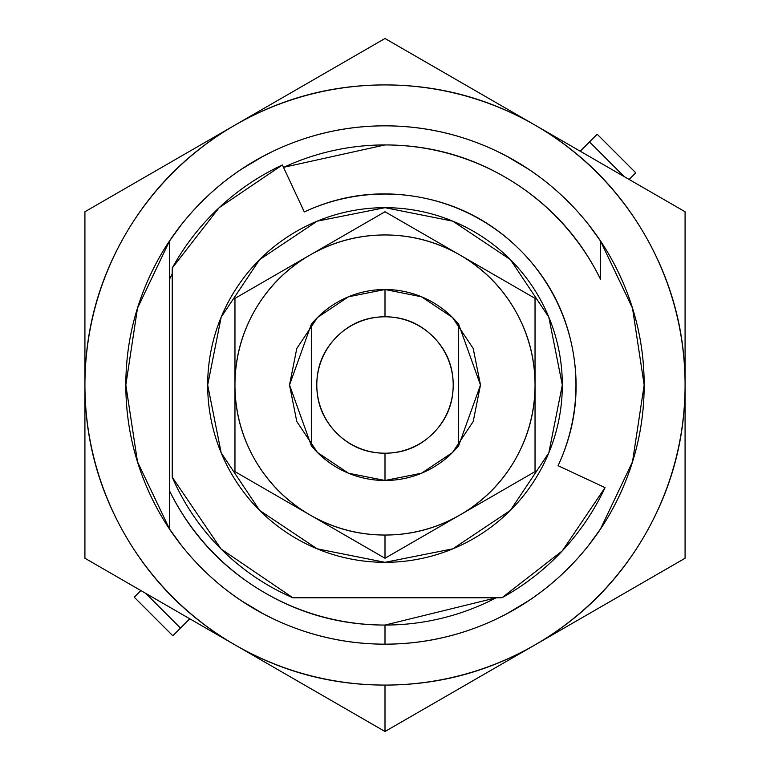 <?xml version="1.0" encoding="UTF-8"?>
<svg xmlns="http://www.w3.org/2000/svg" width="770" height="770" viewBox="0 0 770 770"><rect width="100%" height="100%" fill="white"/><g stroke="black" fill="none" stroke-linecap="round" stroke-linejoin="round"><path stroke-width="1.16" d="M304.294 211.933C340.677 194.974 378.628 189.969 418.158 196.947C378.628 189.969 340.677 194.974 304.294 211.933L282.388 164.953L219.094 207.736L172.22 268.075L172.22 477.15L221.038 548.962L292.85 597.78A231.876 231.876 0 0 1 172.22 477.15L172.22 268.075A242.791 242.791 0 0 1 282.388 164.953L304.294 211.933A190.96 190.96 0 0 1 558.067 465.706L605.047 487.612A242.791 242.791 0 0 1 501.925 597.78L292.85 597.78L501.925 597.78L562.264 550.906L605.047 487.612L558.067 465.706C575.026 429.323 580.031 391.372 573.053 351.842C580.031 391.372 575.026 429.323 558.067 465.706M418.158 196.947C457.688 203.915 491.645 221.587 520.029 249.971C548.413 278.355 566.085 312.312 573.053 351.842M580.214 151.209L597.183 134.23L635.77 172.817L597.183 134.23L589.512 141.911L624.22 176.619L589.512 141.911L580.214 151.209M134.23 597.183L140.872 590.551L134.23 597.183L172.817 635.77L189.786 618.791L180.488 628.089L145.78 593.381L180.488 628.089L172.817 635.77L134.23 597.183M629.129 179.448L635.77 172.817L629.129 179.448M458.66 445.753L458.66 324.247L480.48 385L458.66 445.753A95.48 95.48 0 0 1 385 480.48L385 453.203A68.203 68.203 0 0 1 316.797 385A68.203 68.203 0 0 1 385 316.797L385 289.52A95.48 95.48 0 0 0 311.34 324.247L311.34 445.753A95.48 95.48 0 0 0 458.66 445.753L458.66 324.247A95.48 95.48 0 0 0 385 289.52L385 316.797C366.164 316.797 350.09 323.458 336.779 336.779C323.458 350.09 316.797 366.164 316.797 385C316.797 403.836 323.458 419.91 336.779 433.221C350.09 446.542 366.164 453.203 385 453.203C403.836 453.203 419.91 446.542 433.221 433.221C446.542 419.91 453.203 403.836 453.203 385C453.203 366.164 446.542 350.09 433.221 336.779C419.91 323.458 403.836 316.797 385 316.797A68.203 68.203 0 0 1 453.203 385A68.203 68.203 0 0 1 385 453.203L385 480.48A95.48 95.48 0 0 1 311.34 445.753L289.52 385L311.34 324.247L311.34 445.753M496.15 597.78A240.067 240.067 0 0 1 169.487 490.76L169.487 528.942A259.163 259.163 0 0 0 385 644.163L385 625.067L385 644.163A259.163 259.163 0 0 0 600.513 528.942A259.163 259.163 0 0 1 169.487 528.942L169.487 241.058A259.163 259.163 0 0 1 600.513 241.058L600.513 279.24C580.339 238.132 550.829 205.475 511.963 181.258C473.107 157.042 430.786 144.933 385 144.933A240.067 240.067 0 0 1 600.513 279.24L600.513 241.058A259.163 259.163 0 0 0 169.487 241.058L169.487 490.76C189.661 531.868 219.171 564.525 258.037 588.742C296.893 612.959 339.214 625.067 385 625.067L496.236 597.78M283.543 167.427A240.067 240.067 0 0 1 385 144.933L283.514 167.35M172.22 273.841L169.487 279.24M272.561 151.488L262.811 156.454M262.782 156.474L240.875 169.554M181.47 224.513L169.516 241.02M169.516 528.98L181.47 545.487M240.875 600.446L262.772 613.526M262.859 613.575L272.561 618.512M385 644.163C419.371 644.163 452.423 637.579 484.176 624.432C515.929 611.284 543.947 592.553 568.25 568.25C592.553 543.947 611.284 515.929 624.432 484.176C637.579 452.423 644.163 419.371 644.163 385C644.163 350.629 637.579 317.577 624.432 285.824C611.284 254.071 592.553 226.053 568.25 201.75C543.947 177.447 515.929 158.716 484.176 145.569C452.423 132.421 419.371 125.837 385 125.837C350.629 125.837 317.577 132.421 285.824 145.569C254.071 158.716 226.053 177.447 201.75 201.75C177.447 226.053 158.716 254.071 145.569 285.824C132.421 317.577 125.837 350.629 125.837 385C125.837 419.371 132.421 452.423 145.569 484.176C158.716 515.929 177.447 543.947 201.75 568.25C226.053 592.553 254.071 611.284 285.824 624.432C317.577 637.579 350.629 644.163 385 644.163L385.221 644.163M497.439 618.512L507.189 613.546L529.125 600.446M588.53 545.487L600.485 528.98M600.485 241.02L588.53 224.513M529.125 169.554L507.189 156.454L497.439 151.488M385 144.933A240.067 240.067 0 0 1 600.513 279.24M311.34 324.247A95.48 95.48 0 0 1 458.66 324.247M535.034 644.875A300.079 300.079 0 0 1 385 685.079L385 731.5L685.079 558.25L685.079 211.75L385 38.5L84.921 211.75L84.921 558.25L385 731.5L535.034 644.875C488.613 671.681 438.602 685.079 385 685.079C331.398 685.079 281.387 671.681 234.966 644.875C188.535 618.069 151.931 581.466 125.125 535.034C98.319 488.613 84.921 438.602 84.921 385C84.921 331.398 98.319 281.387 125.125 234.966C151.931 188.535 188.535 151.931 234.966 125.125C281.387 98.319 331.398 84.921 385 84.921C438.602 84.921 488.613 98.319 535.034 125.125C581.466 151.931 618.069 188.535 644.875 234.966C671.681 281.387 685.079 331.398 685.079 385C685.079 438.602 671.681 488.613 644.875 535.034C618.069 581.466 581.466 618.069 535.034 644.875L685.079 558.25L685.079 211.75L385 38.5L84.921 211.75L84.921 558.25L385 731.5L385 685.079A300.079 300.079 0 0 1 234.966 125.125A300.079 300.079 0 0 1 685.079 385A300.079 300.079 0 0 1 535.034 644.875M600.513 241.068L632.507 308.183L644.163 385L632.507 461.827L600.513 528.942M169.487 528.932L137.493 461.817L125.837 385L137.493 308.173L169.487 241.058M460.017 514.938A150.035 150.035 0 0 1 385 535.034L385 558.25L460.017 514.938L385 558.25L234.966 471.625L234.966 298.375L385 211.75L535.034 298.375L535.034 471.625L460.017 514.938C436.811 528.336 411.806 535.034 385 535.034C358.194 535.034 333.189 528.336 309.983 514.938C286.767 501.54 268.461 483.233 255.062 460.017C241.665 436.811 234.966 411.806 234.966 385C234.966 358.194 241.665 333.189 255.062 309.983C268.461 286.767 286.767 268.461 309.983 255.062C333.189 241.665 358.194 234.966 385 234.966C411.806 234.966 436.811 241.665 460.017 255.062C483.233 268.461 501.54 286.767 514.938 309.983C528.336 333.189 535.034 358.194 535.034 385C535.034 411.806 528.336 436.811 514.938 460.017C501.54 483.233 483.233 501.54 460.017 514.938L535.034 471.625L535.034 298.375L385 211.75L234.966 298.375L234.966 471.625L385 558.25L385 535.034A150.035 150.035 0 0 1 309.983 255.062A150.035 150.035 0 0 1 535.034 385A150.035 150.035 0 0 1 460.017 514.938M385 289.52L348.464 296.787L317.49 317.49L296.787 348.464L289.52 385L296.787 421.536L317.49 452.51L348.464 473.213L385 480.48L421.536 473.213L452.51 452.51L473.213 421.536L480.48 385L473.213 348.464L452.51 317.49L421.536 296.787L385 289.52M385 562.321A177.321 177.321 0 0 1 207.679 385A177.321 177.321 0 0 1 385 207.679A177.321 177.321 0 0 0 207.679 385A177.321 177.321 0 0 0 385 562.321A177.321 177.321 0 0 0 562.321 385A177.321 177.321 0 0 0 385 207.679A177.321 177.321 0 0 1 562.321 385A177.321 177.321 0 0 1 385 562.321L317.144 548.818L259.615 510.385L221.183 452.856L207.679 385L221.183 317.144L259.615 259.615L317.144 221.183L385 207.679L452.856 221.183L510.385 259.615L548.818 317.144L562.321 385L548.818 452.856L510.385 510.385L452.856 548.818L385 562.321M317.49 317.49L296.787 348.464"/></g></svg>
